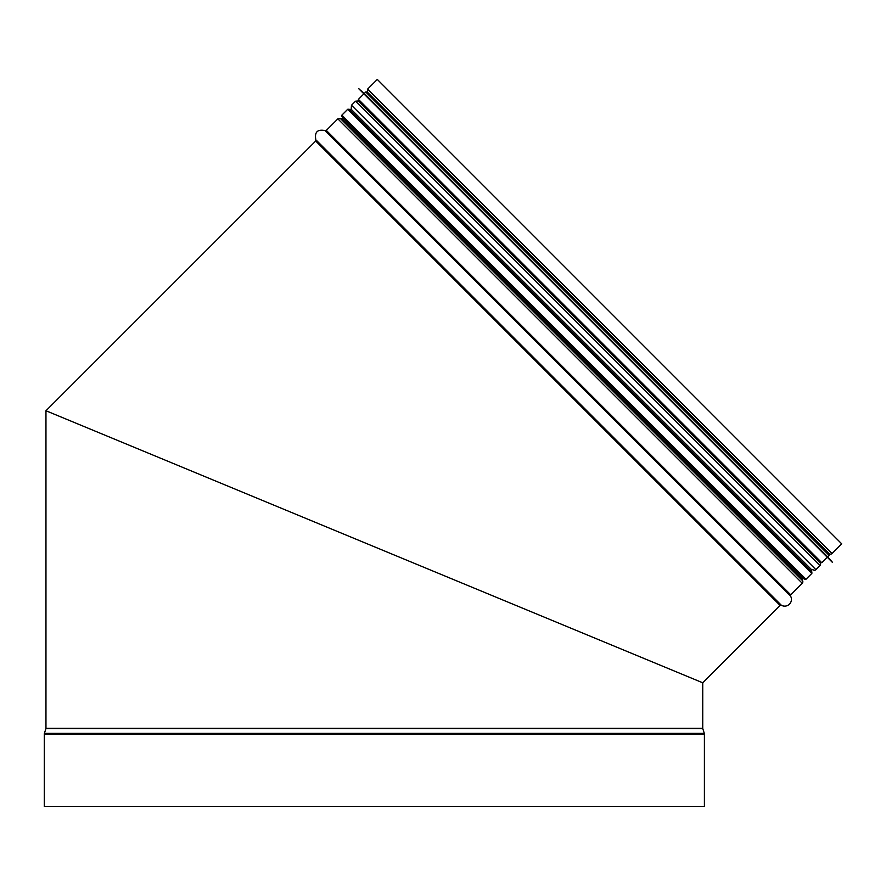 <?xml version="1.0" encoding="UTF-8"?>
<svg xmlns="http://www.w3.org/2000/svg" width="886" height="886" viewBox="0 0 886 886"><rect width="100%" height="100%" fill="white"/><g stroke="black" fill="none" stroke-linecap="round" stroke-linejoin="round"><path stroke-width="1.33" d="M702.742 682.796L45.961 410.75L702.742 682.796L780.101 605.437A1.041 1.041 135 0 1 781.352 605.26A6.756 6.756 -45 0 0 790.556 596.057A1.041 1.041 135 0 1 790.722 594.816L802.251 583.276A2.082 2.082 -45 0 0 802.483 580.618A1.041 1.041 135 0 1 802.594 579.267L803.558 578.303L802.594 579.267A1.041 1.041 0 0 0 802.472 580.596L802.472 580.596A2.082 2.082 0 0 1 802.251 583.276L790.722 594.816A1.041 1.041 0 0 0 790.556 596.057A6.756 6.756 0 0 1 781.352 605.26A1.041 1.041 0 0 0 780.101 605.437L702.742 682.796L702.742 728.314A1.041 1.041 90 0 0 702.786 728.624A1.041 1.041 0 0 1 702.742 728.314L45.961 728.314L45.961 410.75L315.693 141.029L780.101 605.437M704.304 733.364L702.786 728.624L704.304 733.364A2.082 2.082 -90 0 1 704.403 733.996A2.082 2.082 0 0 0 704.304 733.364L44.4 733.364L44.3 733.996L704.403 733.996L704.403 806.57L704.403 733.996M44.3 733.996L44.3 806.57L704.403 806.57M701.701 682.364L47.002 411.182M829.351 553.75A2.082 2.082 -45 0 0 832.02 553.517L841.7 543.838L832.02 553.517A2.082 2.082 0 0 1 829.351 553.75L368.233 92.997M820.17 562.942L819.306 561.713L820.17 562.942A2.082 2.082 -45 0 1 819.938 565.6A2.082 2.082 0 0 0 820.17 562.942L358.188 100.96L355.519 101.192L819.938 565.6L815.895 569.643L819.938 565.6M813.226 569.875A2.082 2.082 -45 0 0 815.895 569.643A2.082 2.082 0 0 1 813.226 569.875L813.226 569.875A1.041 1.041 135 0 0 811.886 569.975A1.041 1.041 0 0 1 813.215 569.864L813.226 569.875M810.912 570.949L811.886 569.975L810.912 570.949M832.02 553.517L367.601 89.109L377.292 79.43L841.7 543.838M341.874 116.609L804.521 579.256L805.983 579.256L341.874 115.136L341.874 116.609M347.755 109.255L811.864 573.375L811.864 571.902L349.217 109.255L347.755 109.255L341.874 115.136M365.752 91.989L829.13 555.367L829.13 553.905L367.225 91.989L365.752 91.989L364.279 93.462L358.73 88.722L832.408 562.389L358.808 88.644M829.13 555.367L827.668 556.84L364.279 93.462M832.408 562.389L358.73 88.722M363.548 94.193L358.409 99.343L358.409 100.805L820.314 562.721L821.787 562.721L358.409 99.343M44.4 733.364L45.917 728.624L702.786 728.624M316.955 140.874L781.352 605.26M315.693 141.029L315.859 139.778C314.364 132.136 317.432 129.068 325.062 130.574L790.556 596.057M325.062 130.574L326.314 130.397L790.722 594.816M326.314 130.397L337.843 118.868L802.251 583.276M340.501 118.635L802.483 580.618L340.523 118.646L337.843 118.868M340.523 118.646L341.852 118.536L802.594 579.267M350.169 110.218L351.144 109.244L811.886 569.975M351.255 107.893L351.487 105.235L815.895 569.643M341.852 118.536L342.827 117.561M351.144 109.244L351.266 107.915M351.487 105.235L355.519 101.192M359.417 101.824L358.188 100.96M367.601 89.109L367.369 91.767M811.864 573.375L805.983 579.256M827.668 556.84L832.475 562.311M826.926 557.582L821.787 562.721"/></g></svg>
